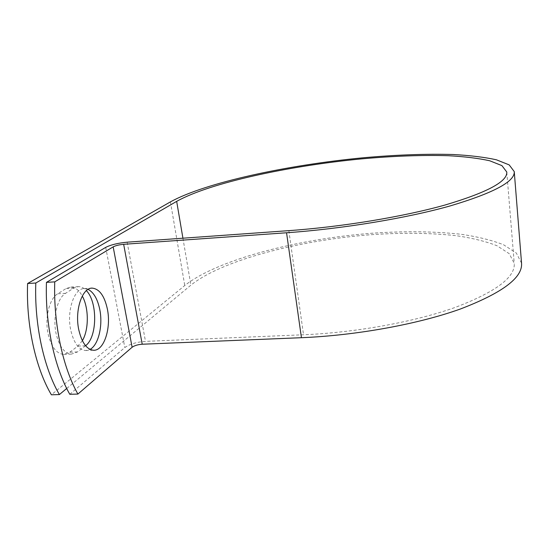 <?xml version="1.0" encoding="UTF-8"?>
<svg xmlns="http://www.w3.org/2000/svg" width="549" height="549" viewBox="0 0 549 549"><rect width="100%" height="100%" fill="white"/><g stroke="black" fill="none" stroke-linecap="round" stroke-linejoin="round"><path stroke-width="0.41" stroke-dasharray="2.75 2.06" d="M82.371 340.682L77.828 346.103L69.798 352.225L63.609 354.414C56.43 353.645 51.277 346.879 48.14 334.121C44.531 318.084 49.369 298.526 57.748 293.763L66.106 288.527L70.821 287.065C75.247 287.196 79.063 290.181 82.288 296.028M85.569 345.698L77.533 351.923L71.425 354.105C64.343 353.336 59.244 346.549 56.135 333.758C52.553 317.679 57.309 298.08 65.578 293.317L73.827 288.074L78.48 286.612C81.279 286.626 83.915 287.971 86.378 290.634M88.094 289.378L84.532 288.589C74.362 287.813 66.422 310.713 70.773 330.224C73.82 343.015 78.781 349.788 85.658 350.557L90.07 349.39M69.792 394.292L124.815 347.558C129.694 344.106 136.584 342.048 145.485 341.368L303.528 334.766C356.061 332.584 415.078 321.769 455.368 307.358C495.802 291.917 515.429 277.231 514.235 263.307L509.218 253.659L497.003 245.746C485.769 241.368 472.092 238.005 455.979 235.658C430.148 232.879 401.648 232.577 370.479 234.746C298.848 240.311 222.071 260.192 190.887 285.157L66.71 388.479M521.55 263.156L516.328 253.041L503.563 244.765C491.835 240.194 477.582 236.681 460.803 234.231C433.93 231.328 404.318 230.999 371.968 233.229C297.661 238.966 217.843 259.464 184.759 285.507L51.38 394.786M65.578 293.317L57.748 293.763M182.92 238.197L190.887 285.157M105.71 247.379L124.815 347.558M170.43 201.881L184.759 285.507M288.836 230.642L303.528 334.766M127.155 242.178L145.485 341.368M85.452 345.788L77.828 346.103M77.533 351.923L69.798 352.225M73.827 288.074L66.106 288.527M85.658 350.557L93.502 350.248M506.796 172.29L514.235 263.307M84.532 288.589L91.539 288.184M71.425 354.105L63.609 354.414M78.48 286.612L70.821 287.065"/><path stroke-width="0.82" d="M78.795 329.853C81.815 342.672 86.715 349.473 93.502 350.248C104.049 351.01 111.392 327.973 107.357 308.998C104.482 295.918 99.465 288.966 92.321 288.136C82.295 287.347 74.479 310.295 78.795 329.853M90.07 349.39C98.546 344.896 103.075 325.351 99.753 309.396C97.557 298.979 93.673 292.308 88.094 289.378M86.378 290.634C97.763 302.025 97.358 337.264 85.569 345.698M46.452 282.371L54.749 281.863C53.377 323.45 62.703 367.185 77.896 394.072L69.792 394.292C54.426 367.473 45.018 323.855 46.452 282.371L105.71 247.379C110.898 244.772 118.049 243.035 127.155 242.178L288.836 230.642C342.651 226.812 403.542 216.697 445.26 204.955C487.128 192.493 507.633 181.513 506.775 172.015L501.923 165.626L489.694 160.761C478.378 158.27 464.564 156.589 448.245 155.703C422.078 154.962 393.132 156.026 361.42 158.894C288.52 165.887 209.773 182.838 176.668 201.366L35.802 283.016C34.285 324.377 43.79 367.844 59.388 394.573L66.71 388.479M77.896 394.072L132.117 347.263C134.478 345.575 137.847 344.559 142.225 344.23L301.435 337.704C356.294 335.473 418.043 324.171 460.117 309.108C502.308 292.974 522.785 277.657 521.55 263.156L514.269 171.844M54.749 281.863L113.169 246.858C115.681 245.575 119.181 244.724 123.662 244.305L286.557 232.769C342.768 228.809 406.5 218.228 450.063 205.95C493.757 192.932 515.147 181.472 514.248 171.583L509.191 164.892L496.413 159.793C484.595 157.199 470.198 155.436 453.206 154.516C425.976 153.741 395.904 154.832 362.992 157.796C287.374 165.023 205.532 182.522 170.43 201.881L27.601 283.517C26.023 324.775 35.603 368.132 51.38 394.786L59.388 394.573M82.288 296.028C88.917 307.907 89 329.606 82.371 340.682M27.601 283.517L35.802 283.016M176.668 201.366L182.92 238.197M113.169 246.858L132.117 347.263M123.662 244.305L142.225 344.23M286.557 232.769L301.435 337.704M91.539 288.184L92.321 288.136"/></g></svg>
